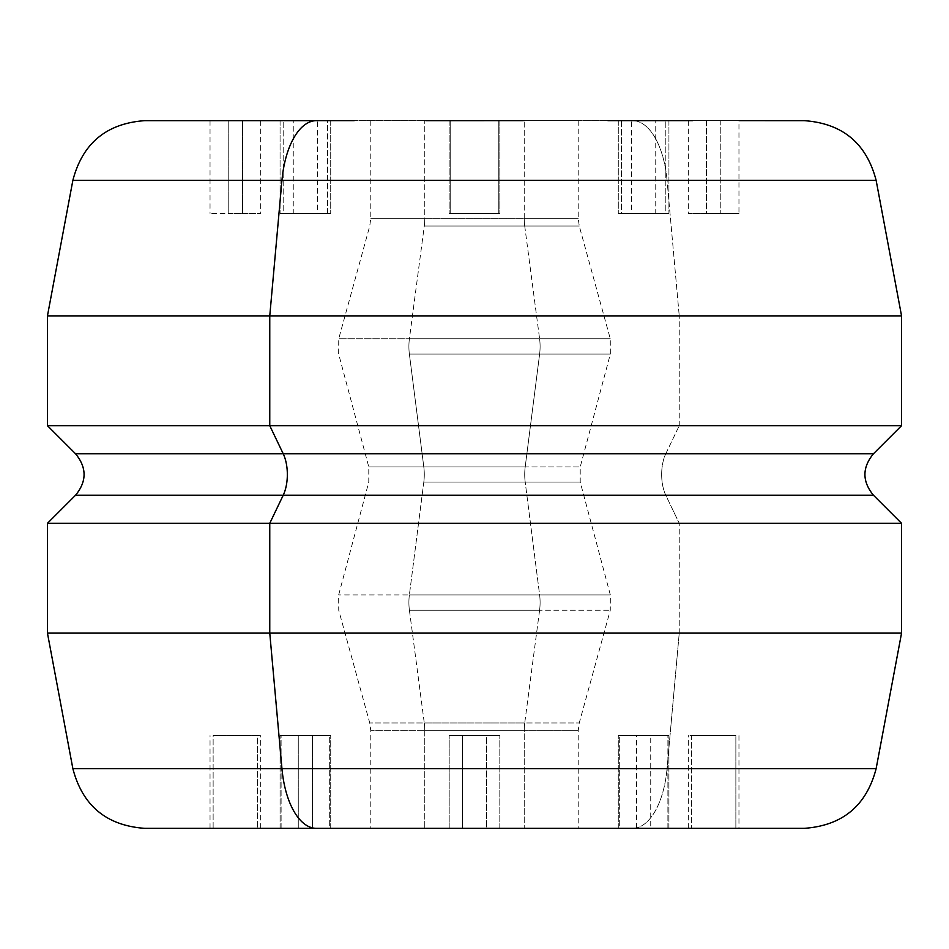 <?xml version="1.0" encoding="UTF-8"?>
<svg xmlns="http://www.w3.org/2000/svg" width="949" height="949" viewBox="0 0 949 949"><rect width="100%" height="100%" fill="white"/><g stroke="black" fill="none" stroke-linecap="round" stroke-linejoin="round"><path stroke-width="0.71" stroke-dasharray="4.75 3.56" d="M237.06 120.653L632.556 120.653A73.203 35.101 -90 0 1 667.052 180.381L72.859 180.381L667.052 180.381A73.203 35.101 90 0 0 632.556 120.653L144.817 120.653M804.183 120.653L594.798 120.642L738.963 120.642L706.519 120.642L720.777 120.642L720.777 213.383L738.963 213.383L706.519 213.383L706.519 120.642L738.963 120.642L738.963 213.383M607.906 120.653L692.414 120.642M524.228 120.653L383.479 120.653L565.521 120.653L524.228 120.653L524.228 218.27L370.786 218.27L424.772 218.27L424.772 120.653L578.214 120.653L424.772 120.653L424.772 218.27L578.214 218.27L524.228 218.27L524.228 120.653M272.114 120.653L316.444 120.653M667.052 180.381L876.141 180.381L667.052 180.381L679.235 315.887L667.052 180.381M47.45 315.887L901.55 315.887L47.45 315.887M47.45 425.698L679.235 425.698L679.235 315.887L679.235 425.698L901.55 425.698L47.45 425.698M524.726 226.04L424.274 226.04A29.289 14.033 90 0 0 424.772 218.27L524.228 218.27A29.289 14.033 90 0 0 524.726 226.04A29.289 14.033 -90 0 1 524.228 218.27L424.772 218.27A29.289 14.033 -90 0 1 424.274 226.04L579.258 226.04L524.726 226.04L539.59 338.734L338.734 338.734L409.41 338.734L424.274 226.04L579.258 226.04L424.274 226.04L409.41 338.734L610.266 338.734L539.59 338.734L524.726 226.04M75.552 453.788L665.771 453.788L679.235 425.698L665.771 453.788L873.448 453.788L75.552 453.788M665.771 495.212A29.289 14.033 -90 0 1 665.771 453.788A29.289 14.033 90 0 0 665.771 495.212L75.552 495.212L665.771 495.212L679.235 523.302L665.771 495.212M539.59 338.734A29.289 14.033 -90 0 1 539.625 354.048L409.375 354.048A29.289 14.033 -90 0 1 409.41 338.734L610.266 338.734L409.41 338.734A29.289 14.033 90 0 0 409.375 354.048L539.625 354.048A29.289 14.033 90 0 0 539.59 338.734M47.45 523.302L901.55 523.302L47.45 523.302M539.625 354.048L525.188 466.955L368.781 466.955L423.812 466.955L409.375 354.048L610.337 354.048L409.375 354.048L423.812 466.955L580.219 466.955L525.188 466.955L539.625 354.048M47.45 633.113L679.235 633.113L679.235 523.302L679.235 633.113L901.55 633.113L47.45 633.113M525.188 482.045L423.812 482.045A29.289 14.033 90 0 0 423.812 466.955L525.188 466.955A29.289 14.033 90 0 0 525.188 482.045A29.289 14.033 -90 0 1 525.188 466.955L423.812 466.955A29.289 14.033 -90 0 1 423.812 482.045L580.219 482.045L525.188 482.045L539.625 594.952L338.663 594.952L409.375 594.952L423.812 482.045L580.219 482.045L423.812 482.045L409.375 594.952L610.337 594.952L539.625 594.952L525.188 482.045M72.859 768.619L667.052 768.619L679.235 633.113L667.052 768.619L876.141 768.619L72.859 768.619M144.817 828.347L632.556 828.347A73.203 35.101 90 0 0 667.052 768.619A73.203 35.101 -90 0 1 632.556 828.347L804.183 828.347M539.625 594.952A29.289 14.033 -90 0 1 539.59 610.266L409.41 610.266A29.289 14.033 -90 0 1 409.375 594.952L610.337 594.952L409.375 594.952A29.289 14.033 90 0 0 409.41 610.266L539.59 610.266A29.289 14.033 90 0 0 539.625 594.952M738.963 735.617L738.963 828.358L735.866 828.358L735.866 735.617L691.43 735.617L691.43 828.358L691.43 735.617L688.333 735.617L735.866 735.617L735.866 828.358L688.333 828.358L738.963 828.358L594.798 828.358L762.45 828.347L237.06 828.347M594.833 828.347L186.55 828.347L594.833 828.347M424.772 828.347L565.521 828.347L424.772 828.347L424.772 730.73L370.786 730.73L524.228 730.73L524.228 828.347L370.786 828.347L578.214 828.347L524.228 828.347L524.228 730.73L578.214 730.73L424.772 730.73L424.772 828.347M539.59 610.266L524.726 722.96L369.742 722.96L424.274 722.96L409.41 610.266L610.266 610.266L409.41 610.266L424.274 722.96L579.258 722.96L524.726 722.96L539.59 610.266M524.228 730.73L424.772 730.73A29.289 14.033 90 0 0 424.274 722.96L524.726 722.96A29.289 14.033 90 0 0 524.228 730.73A29.289 14.033 -90 0 1 524.726 722.96L424.274 722.96A29.289 14.033 -90 0 1 424.772 730.73L524.228 730.73M257.57 735.617L213.134 735.617L257.57 735.617L257.57 828.358L210.037 828.358L213.134 828.358L213.134 735.617L260.667 735.617L213.134 735.617L213.134 828.358L260.667 828.358L257.57 828.358L257.57 735.617M256.586 828.347L354.202 828.358M312.529 828.358L298.271 828.358L312.529 828.358L312.529 735.617L330.715 735.617L298.271 735.617L298.271 828.358L330.715 828.358L280.074 828.358L298.271 828.358L298.271 735.617L280.074 735.617L312.529 735.617L312.529 828.358M213.134 828.358L257.57 828.358L213.134 828.358M312.529 735.617L298.271 735.617L312.529 735.617M329.694 735.617L281.106 735.617L329.694 735.617L329.694 828.358L330.715 828.358L281.106 828.358L281.106 735.617L330.715 735.617L280.074 735.617L281.106 735.617L281.106 828.358L280.074 828.358L329.694 828.358L329.694 735.617M486.635 828.358L462.365 828.358L486.635 828.358L486.635 735.617L449.185 735.617L462.365 735.617L462.365 828.358L499.815 828.358L462.365 828.358L462.365 735.617L499.815 735.617L486.635 735.617L486.635 828.358L449.185 828.358L486.635 828.358L486.635 735.617L462.365 735.617L486.635 735.617L486.635 828.358M329.694 828.358L281.106 828.358L329.694 828.358M636.471 735.617L650.729 735.617L636.471 735.617L636.471 828.358L668.926 828.358L650.729 828.358L650.729 735.617L618.285 735.617L650.729 735.617L650.729 828.358L618.285 828.358L636.471 828.358L636.471 735.617M636.471 828.358L650.729 828.358L636.471 828.358M711.94 828.358L762.45 828.358L711.94 828.347M676.886 828.347L692.414 828.347L676.886 828.347M691.43 735.617L735.866 735.617L691.43 735.617M619.306 735.617L667.894 735.617L619.306 735.617L619.306 828.358L618.285 828.358L667.894 828.358L667.894 735.617L618.285 735.617L668.926 735.617L667.894 735.617L667.894 828.358L668.926 828.358L619.306 828.358L619.306 735.617M619.306 828.358L667.894 828.358L619.306 828.358M425.698 828.347L510.206 828.358M607.906 828.347L692.414 828.358M499.815 828.358L499.815 735.617L499.815 828.358L462.365 828.358L462.365 735.617L499.815 735.617L449.185 735.617L462.365 735.617L462.365 828.358L449.185 828.358L449.185 735.617L449.185 828.358M462.365 735.617L486.635 735.617L462.365 735.617M283.182 120.642L327.619 120.642L283.182 120.642L283.182 213.383L280.074 213.383L327.619 213.383L327.619 120.642L280.074 120.642L330.715 120.642L327.619 120.642L327.619 213.383L330.715 213.383L283.182 213.383L283.182 120.642M228.223 120.642L242.481 120.642L228.223 120.642L228.223 213.383L210.037 213.383L242.481 213.383L242.481 120.642L210.037 120.642L260.667 120.642L242.481 120.642L242.481 213.383L260.667 213.383L228.223 213.383L228.223 120.642M283.182 213.383L327.619 213.383L283.182 213.383M228.223 213.383L242.481 213.383L228.223 213.383M317.535 120.642L293.253 120.642L317.535 120.642L317.535 213.383L280.074 213.383L293.253 213.383L293.253 120.642L330.715 120.642L293.253 120.642L293.253 213.383L330.715 213.383L317.535 213.383L317.535 120.642M449.185 120.642L449.185 213.383L449.185 120.642L498.794 120.642L450.206 120.642L498.794 120.642L498.794 213.383L449.185 213.383L450.206 213.383L450.206 120.642L449.185 120.642L499.815 120.642L450.206 120.642L450.206 213.383L499.815 213.383L498.794 213.383L498.794 120.642L450.206 120.642L499.815 120.642L450.206 120.642L450.206 213.383L499.815 213.383L498.794 213.383L498.794 120.642L498.794 213.383L449.185 213.383L450.206 213.383L450.206 120.642L449.185 120.642L499.815 120.642L499.815 213.383L499.815 120.642M354.202 120.653L256.586 120.642M317.535 213.383L293.253 213.383L317.535 213.383M665.818 213.383L621.381 213.383L665.818 213.383L665.818 120.642L618.285 120.642L621.381 120.642L621.381 213.383L668.926 213.383L621.381 213.383L621.381 120.642L668.926 120.642L665.818 120.642L665.818 213.383M621.381 120.642L665.818 120.642L621.381 120.642M711.94 120.653L762.45 120.653L711.94 120.653M720.777 120.642L688.333 120.642L706.519 120.642L706.519 213.383L688.333 213.383L720.777 213.383L720.777 120.642M720.777 213.383L706.519 213.383L720.777 213.383M631.465 120.642L655.747 120.642L631.465 120.642L631.465 213.383L668.926 213.383L655.747 213.383L655.747 120.642L618.285 120.642L655.747 120.642L655.747 213.383L618.285 213.383L631.465 213.383L631.465 120.642M510.206 120.653L425.698 120.642M631.465 213.383L655.747 213.383L631.465 213.383M450.206 213.383L498.794 213.383L450.206 213.383M370.786 120.653L370.786 218.27L369.742 226.04L338.734 338.734L338.663 354.048L368.781 466.955L368.781 482.045L338.663 594.952L338.734 610.266L369.742 722.96L370.786 730.73L370.786 828.347M578.214 120.653L578.214 218.27L579.258 226.04L610.266 338.734L610.337 354.048L580.219 466.955L580.219 482.045L610.337 594.952L610.266 610.266L579.258 722.96L578.214 730.73L578.214 828.347M210.037 828.358L210.037 735.617M260.667 828.358L260.667 735.617M330.715 828.358L330.715 735.617L330.715 828.358M280.074 828.358L280.074 735.617L280.074 828.358M668.926 828.358L668.926 735.617L668.926 828.358M618.285 828.358L618.285 735.617L618.285 828.358M688.333 828.358L688.333 735.617M280.074 120.642L280.074 213.383L280.074 120.642M330.715 120.642L330.715 213.383L330.715 120.642M210.037 120.642L210.037 213.383M260.667 120.642L260.667 213.383M618.285 120.642L618.285 213.383L618.285 120.642M668.926 120.642L668.926 213.383L668.926 120.642M688.333 120.642L688.333 213.383"/><path stroke-width="1.42" d="M738.963 120.642L804.183 120.653C842.463 123.358 866.449 143.263 876.141 180.381L901.55 315.887L901.55 425.698L873.448 453.788C862.095 467.596 862.095 481.404 873.448 495.212L901.55 523.302L901.55 633.113L876.141 768.619C866.449 805.737 842.463 825.642 804.183 828.347L316.444 828.347A73.203 35.101 -90 0 1 281.948 768.619A73.203 35.101 90 0 0 316.444 828.347L144.817 828.347C106.537 825.642 82.551 805.737 72.859 768.619L876.141 768.619L281.948 768.619L269.765 633.113L281.948 768.619L72.859 768.619L47.45 633.113L901.55 633.113L269.765 633.113L269.765 523.302L269.765 633.113L47.45 633.113L47.45 523.302L901.55 523.302L269.765 523.302L283.229 495.212L269.765 523.302L47.45 523.302L75.552 495.212L873.448 495.212L283.229 495.212A29.289 14.033 90 0 0 283.229 453.788A29.289 14.033 -90 0 1 283.229 495.212L75.552 495.212C86.905 481.404 86.905 467.596 75.552 453.788L873.448 453.788L283.229 453.788L269.765 425.698L283.229 453.788L75.552 453.788L47.45 425.698L901.55 425.698L269.765 425.698L269.765 315.887L269.765 425.698L47.45 425.698L47.45 315.887L901.55 315.887L269.765 315.887L281.948 180.381L876.141 180.381L281.948 180.381L269.765 315.887L47.45 315.887L72.859 180.381C82.551 143.263 106.537 123.358 144.817 120.653L316.444 120.653A73.203 35.101 90 0 0 281.948 180.381L72.859 180.381L281.948 180.381A73.203 35.101 -90 0 1 316.444 120.653L237.06 120.653M316.444 120.653L272.114 120.642M237.06 828.347L738.963 828.358M330.715 828.347L272.114 828.347L330.715 828.358M354.202 828.347L256.586 828.358M523.302 828.347L425.698 828.358M510.206 828.358L499.815 828.358M449.185 828.358L523.279 828.358M607.906 828.347L692.414 828.358M256.586 120.653L354.202 120.642M607.906 120.642L692.414 120.642M523.279 120.642L449.185 120.642M499.815 120.642L510.206 120.642M425.698 120.653L523.302 120.642"/></g></svg>
